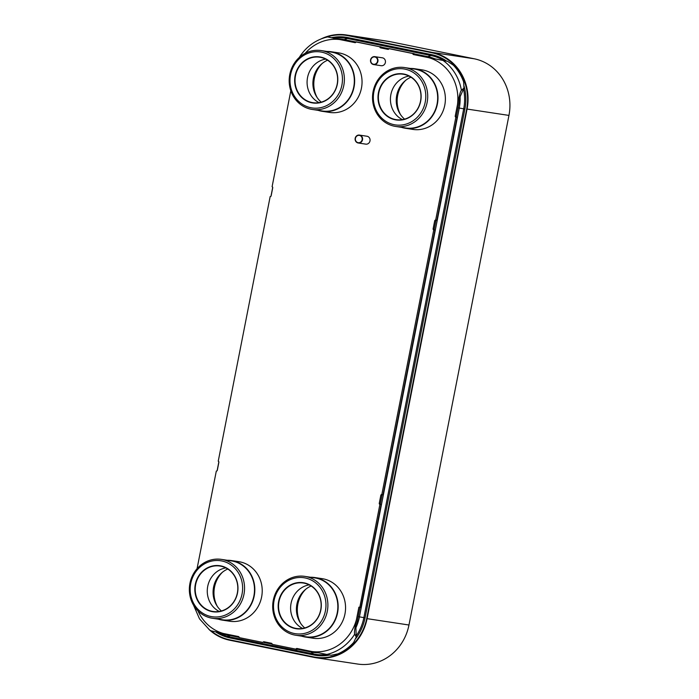 <?xml version="1.0" encoding="UTF-8"?>
<svg xmlns="http://www.w3.org/2000/svg" width="699" height="699" viewBox="0 0 699 699"><rect width="100%" height="100%" fill="white"/><g stroke="black" fill="none" stroke-linecap="round" stroke-linejoin="round"><path stroke-width="1.05" d="M208.949 629.388A48.563 44.919 -81.4 0 0 229.656 640.205L313.72 657.331A48.563 44.919 -81.4 0 0 315.782 657.698L357.67 664.05A48.563 44.919 -81.4 0 0 408.967 625.011L508.951 115.414A48.563 44.919 -81.4 0 0 474.271 58.795L390.208 41.669A48.563 44.919 -81.4 0 0 388.137 41.302L346.258 34.95A48.563 44.919 -81.4 0 0 321.024 38.969M272.715 187.349L270.976 196.227M218.857 461.856L217.118 470.733M315.782 657.698A48.563 44.919 -81.4 0 0 367.089 618.659L467.072 109.061A48.563 44.919 -81.4 0 0 432.393 52.451L348.329 35.317A48.563 44.919 -81.4 0 0 346.258 34.95M405.638 80.376A27.479 25.417 -81.4 0 0 400.466 114.514M322.3 63.399A27.479 25.417 -81.4 0 0 317.128 97.537M222.474 572.201A27.479 25.417 -81.4 0 0 217.302 606.348M305.812 589.187A27.479 25.417 -81.4 0 0 300.64 623.325M315.564 657.252A48.563 44.919 -81.4 0 0 315.633 657.261A48.563 44.919 -81.4 0 0 366.94 618.222L466.766 109.411A48.563 44.919 -81.4 0 0 432.087 52.792L348.478 35.754A48.563 44.919 -81.4 0 0 346.407 35.387A48.563 44.919 -81.4 0 0 346.328 35.378M211.343 630.987A48.563 44.919 -81.4 0 0 229.805 639.838L313.414 656.868A48.563 44.919 -81.4 0 0 315.485 657.243A48.563 44.919 -81.4 0 0 366.792 618.196L466.617 109.385A48.563 44.919 -81.4 0 0 431.938 52.775L348.329 35.736A48.563 44.919 -81.4 0 0 346.258 35.369A48.563 44.919 -81.4 0 0 327.333 36.846M272.741 187.603L271.098 196.008M218.892 462.109L217.24 470.506M197.966 610.882A43.469 40.21 -81.4 0 0 223.331 633.469L238.481 636.553A0.891 0.821 98.6 0 1 239.119 637.593L263.034 642.468A0.891 0.821 98.6 0 1 264.012 641.761L271.457 643.272A0.891 0.821 98.6 0 1 272.094 644.312L296.009 649.188A0.891 0.821 98.6 0 1 296.988 648.48L312.13 651.564A43.469 40.21 -81.4 0 0 356.481 619.428L358.893 607.16L359.802 607.344L379.898 504.381A0.891 0.821 98.6 0 1 379.26 503.35L380.841 495.285A0.891 0.821 98.6 0 1 381.82 494.577L433.747 229.884A0.891 0.821 98.6 0 1 433.118 228.844L434.699 220.788A0.891 0.821 98.6 0 1 435.669 220.08L455.87 117.135A0.891 0.821 98.6 0 1 455.232 116.104L457.469 104.701A43.469 40.21 -81.4 0 0 428.653 57.659L413.502 54.574A0.891 0.821 98.6 0 1 412.864 53.535L388.95 48.659A0.891 0.821 98.6 0 1 387.98 49.367L380.527 47.855A0.891 0.821 98.6 0 1 379.898 46.816L355.983 41.94A0.891 0.821 98.6 0 1 355.005 42.648L339.854 39.563A43.469 40.21 -81.4 0 0 305.183 53.334M264.842 641.927A0.891 0.821 -81.4 0 0 264.161 642.634M295.983 649.292L297.11 649.467L296.009 649.188M297.809 648.646A0.891 0.821 -81.4 0 0 297.127 649.354M312.13 651.564L331.099 655.26L337.923 653.862A48.458 44.823 -81.4 0 0 353.685 642.442L356.254 637.034L355.922 628.191L360.011 607.37M359.802 607.344L360.92 607.51L381.121 504.573L379.898 504.381M382.807 494.735A0.891 0.821 -81.4 0 0 381.969 495.46L380.387 503.516A0.891 0.821 -81.4 0 0 381.016 504.556M381.916 494.595L383.043 494.77L434.979 230.067L433.747 229.884M436.665 220.229A0.891 0.821 -81.4 0 0 435.818 220.954L434.236 229.01A0.891 0.821 -81.4 0 0 434.874 230.05M435.774 220.098L436.901 220.264L457.094 117.327L455.87 117.135M428.653 57.659L447.613 61.355L453.406 65.225A48.458 44.823 98.6 0 1 463.647 81.949L463.961 88.048L460.283 96.279L456.36 116.27A0.891 0.821 -81.4 0 0 456.997 117.31M447.613 61.355L413.502 54.574M388.976 48.554L413.991 53.701A0.891 0.821 -81.4 0 0 414.629 54.74M388.268 49.367L380.527 47.855M356.001 41.835L381.016 46.982A0.891 0.821 -81.4 0 0 381.654 48.021M355.302 42.648L327.158 36.811L321.601 38.742C312.2 42.438 304.712 48.747 299.137 57.659M290.819 90.774L272.094 186.747A0.891 0.821 98.6 0 1 272.724 187.778L271.142 195.842A0.891 0.821 98.6 0 1 270.172 196.55L218.237 461.244A0.891 0.821 98.6 0 1 218.874 462.284L217.293 470.34A0.891 0.821 98.6 0 1 216.314 471.047L197.048 568.733M327.158 36.811L339.854 39.563M381.042 46.877L379.915 46.711M414.018 53.596L412.891 53.43M463.961 88.048L461.401 90.285C461.017 90.853 460.143 90.844 457.469 104.701M457.094 117.327L455.966 117.161M434.979 230.067L433.852 229.901M381.121 504.573L379.994 504.398M356.254 637.034L354.69 634.168C354.55 633.521 353.72 633.268 356.481 619.428M223.331 633.469L210.635 630.716M359.496 135.099A3.993 3.696 -81.4 0 0 358.124 142.98A3.993 3.696 -81.4 0 0 362.536 139.704A3.993 3.696 -81.4 0 0 359.496 135.099L366.888 136.226A3.993 3.696 -81.4 0 1 367.054 136.253A3.993 3.696 98.6 0 1 365.691 144.125A3.993 3.696 98.6 0 1 365.516 144.099M358.071 142.666A3.696 3.416 -81.4 0 0 362.134 139.721A3.696 3.416 -81.4 0 0 359.496 135.414A3.696 3.416 -81.4 0 0 355.433 138.358A3.696 3.416 -81.4 0 0 358.071 142.666M374.882 56.671A3.993 3.696 -81.4 0 0 373.511 64.544A3.993 3.696 -81.4 0 0 377.923 61.276A3.993 3.696 -81.4 0 0 374.882 56.671L382.274 57.799A3.993 3.696 -81.4 0 1 382.44 57.825A3.993 3.696 98.6 0 1 381.077 65.697A3.993 3.696 98.6 0 1 380.903 65.671M373.458 64.238A3.696 3.416 -81.4 0 0 377.521 61.294A3.696 3.416 -81.4 0 0 374.882 56.977A3.696 3.416 -81.4 0 0 370.82 59.922A3.696 3.416 -81.4 0 0 373.458 64.238M294.288 633.504A28.309 26.186 -81.4 0 0 325.402 610.961A28.309 26.186 -81.4 0 0 305.183 577.959A28.309 26.186 -81.4 0 0 303.978 577.741A28.309 26.186 -81.4 0 0 273.956 601.149A28.309 26.186 -81.4 0 0 294.288 633.504A28.309 26.186 98.6 0 1 274.078 600.502A28.309 26.186 98.6 0 1 305.183 577.959A28.309 26.186 -81.4 0 0 303.978 577.741A28.309 26.186 -81.4 0 0 273.956 601.149A28.309 26.186 -81.4 0 0 294.288 633.504A28.309 26.186 -81.4 0 0 295.494 633.713A28.309 26.186 -81.4 0 0 325.516 610.306A28.309 26.186 -81.4 0 0 305.183 577.959A28.309 26.186 -81.4 0 1 325.516 610.306A28.309 26.186 -81.4 0 1 295.494 633.713A28.309 26.186 -81.4 0 1 294.288 633.504M304.222 582.887A23.285 21.538 98.6 0 1 320.841 610.026A23.285 21.538 98.6 0 1 295.258 628.567A23.285 21.538 98.6 0 1 278.63 601.428A23.285 21.538 98.6 0 1 304.222 582.887M294.559 635.033A29.786 27.549 -81.4 0 0 295.826 635.26A29.786 27.549 -81.4 0 0 327.42 610.629A29.786 27.549 -81.4 0 0 306.022 576.588A29.786 27.549 98.6 0 0 304.755 576.369A29.786 27.549 98.6 0 0 273.16 600.991A29.786 27.549 98.6 0 0 294.559 635.033M304.755 576.369L314.707 577.872A29.786 27.549 98.6 0 1 315.974 578.099A29.786 27.549 98.6 0 1 337.25 612.822A29.786 27.549 98.6 0 1 304.511 636.544M295.826 635.26L305.778 636.772A29.786 27.549 -81.4 0 0 337.372 612.141A29.786 27.549 -81.4 0 0 315.974 578.099A29.786 27.549 98.6 0 0 313.432 577.715M301.636 636.142A30.127 27.864 98.6 0 0 304.449 636.876A30.127 27.864 -81.4 0 0 305.725 637.104A30.127 27.864 -81.4 0 0 337.687 612.193A30.127 27.864 -81.4 0 0 316.044 577.767A30.127 27.864 98.6 0 0 314.76 577.531A30.127 27.864 98.6 0 0 310.566 577.243M305.725 637.104L313.126 638.231A30.127 27.864 -81.4 0 0 345.079 613.311A30.127 27.864 -81.4 0 0 323.436 578.886A30.127 27.864 98.6 0 0 322.152 578.658L314.76 577.531M304.747 627.947A24.482 22.648 98.6 0 1 296.708 605.273A24.482 22.648 98.6 0 1 311.107 585.998M302.571 628.427A22.98 21.258 98.6 0 1 290.88 604.382A22.98 21.258 98.6 0 1 309.176 584.888M304.275 583.193A22.98 21.258 98.6 0 1 320.78 609.458A22.98 21.258 98.6 0 1 296.402 628.471A22.98 21.258 98.6 0 1 295.424 628.296A22.98 21.258 98.6 0 1 278.918 602.031A22.98 21.258 98.6 0 1 303.296 583.027A22.98 21.258 98.6 0 1 304.275 583.193M210.949 616.518A28.309 26.186 -81.4 0 0 242.055 593.975A28.309 26.186 -81.4 0 0 221.845 560.974A28.309 26.186 -81.4 0 0 220.639 560.764A28.309 26.186 -81.4 0 0 190.617 584.172A28.309 26.186 -81.4 0 0 210.949 616.518A28.309 26.186 98.6 0 1 190.74 583.516A28.309 26.186 98.6 0 1 221.845 560.974A28.309 26.186 -81.4 0 0 220.639 560.764A28.309 26.186 -81.4 0 0 190.617 584.172A28.309 26.186 -81.4 0 0 210.949 616.518A28.309 26.186 -81.4 0 0 212.155 616.728A28.309 26.186 -81.4 0 0 242.177 593.32A28.309 26.186 -81.4 0 0 221.845 560.974A28.309 26.186 -81.4 0 1 242.177 593.32A28.309 26.186 -81.4 0 1 212.155 616.728L212.155 616.728A28.309 26.186 -81.4 0 1 210.949 616.518M220.875 565.902A23.285 21.538 98.6 0 1 237.503 593.049A23.285 21.538 98.6 0 1 211.919 611.59A23.285 21.538 98.6 0 1 195.292 584.443A23.285 21.538 98.6 0 1 220.875 565.902M211.22 618.056A29.786 27.549 -81.4 0 0 212.487 618.274A29.786 27.549 -81.4 0 0 244.082 593.643A29.786 27.549 -81.4 0 0 222.684 559.611A29.786 27.549 98.6 0 0 221.417 559.383A29.786 27.549 98.6 0 0 189.822 584.014A29.786 27.549 98.6 0 0 211.22 618.056M221.417 559.383L231.369 560.895A29.786 27.549 98.6 0 1 232.636 561.114A29.786 27.549 98.6 0 1 253.903 595.845A29.786 27.549 98.6 0 1 221.172 619.559M212.487 618.274L222.439 619.786A29.786 27.549 -81.4 0 0 254.034 595.155A29.786 27.549 -81.4 0 0 232.636 561.114A29.786 27.549 98.6 0 0 230.093 560.729M218.298 619.157A30.127 27.864 98.6 0 0 221.102 619.899A30.127 27.864 -81.4 0 0 222.387 620.127A30.127 27.864 -81.4 0 0 254.349 595.207A30.127 27.864 -81.4 0 0 232.706 560.781A30.127 27.864 98.6 0 0 231.421 560.554A30.127 27.864 98.6 0 0 227.227 560.266M222.387 620.127L229.779 621.245A30.127 27.864 -81.4 0 0 261.741 596.334A30.127 27.864 -81.4 0 0 240.098 561.9A30.127 27.864 98.6 0 0 238.813 561.673L231.421 560.554M221.408 610.961A24.482 22.648 98.6 0 1 213.37 588.287A24.482 22.648 98.6 0 1 227.769 569.012M219.233 611.442A22.98 21.258 98.6 0 1 207.542 587.405A22.98 21.258 98.6 0 1 225.829 567.911M220.936 566.216A22.98 21.258 98.6 0 1 237.442 592.481A22.98 21.258 98.6 0 1 213.064 611.485A22.98 21.258 98.6 0 1 212.085 611.31A22.98 21.258 98.6 0 1 195.58 585.046A22.98 21.258 98.6 0 1 219.958 566.041A22.98 21.258 98.6 0 1 220.936 566.216M394.114 124.693A28.309 26.186 -81.4 0 0 425.219 102.15A28.309 26.186 -81.4 0 0 405.009 69.149A28.309 26.186 -81.4 0 0 403.804 68.93A28.309 26.186 -81.4 0 0 373.782 92.338A28.309 26.186 -81.4 0 0 394.114 124.693A28.309 26.186 98.6 0 1 373.904 91.691A28.309 26.186 98.6 0 1 405.009 69.149A28.309 26.186 -81.4 0 0 403.804 68.93A28.309 26.186 -81.4 0 0 373.782 92.338A28.309 26.186 -81.4 0 0 394.114 124.693A28.309 26.186 -81.4 0 0 395.319 124.903A28.309 26.186 -81.4 0 0 425.341 101.495A28.309 26.186 -81.4 0 0 405.009 69.149A28.309 26.186 -81.4 0 1 425.341 101.495A28.309 26.186 -81.4 0 1 395.319 124.903A28.309 26.186 -81.4 0 1 394.114 124.693M404.039 74.077A23.285 21.538 98.6 0 1 420.667 101.215A23.285 21.538 98.6 0 1 395.084 119.756A23.285 21.538 98.6 0 1 378.456 92.618A23.285 21.538 98.6 0 1 404.039 74.077M394.385 126.222A29.786 27.549 -81.4 0 0 395.651 126.449A29.786 27.549 -81.4 0 0 427.246 101.818A29.786 27.549 -81.4 0 0 405.848 67.777A29.786 27.549 98.6 0 0 404.581 67.558A29.786 27.549 98.6 0 0 372.986 92.181A29.786 27.549 98.6 0 0 394.385 126.222M404.581 67.558L414.533 69.061A29.786 27.549 98.6 0 1 415.8 69.288A29.786 27.549 98.6 0 1 437.067 104.011A29.786 27.549 98.6 0 1 404.337 127.734M395.651 126.449L405.603 127.961A29.786 27.549 -81.4 0 0 437.198 103.33A29.786 27.549 -81.4 0 0 415.8 69.288A29.786 27.549 98.6 0 0 413.258 68.904M401.462 127.332A30.127 27.864 98.6 0 0 404.267 128.066A30.127 27.864 -81.4 0 0 405.551 128.293A30.127 27.864 -81.4 0 0 437.513 103.382A30.127 27.864 -81.4 0 0 415.87 68.956A30.127 27.864 98.6 0 0 414.586 68.729A30.127 27.864 98.6 0 0 410.392 68.432M405.551 128.293L412.943 129.42A30.127 27.864 -81.4 0 0 444.905 104.501A30.127 27.864 -81.4 0 0 423.262 70.075A30.127 27.864 98.6 0 0 421.978 69.848L414.586 68.729M404.572 119.136A24.482 22.648 98.6 0 1 396.534 96.462A24.482 22.648 98.6 0 1 410.933 77.187M402.397 119.616A22.98 21.258 98.6 0 1 390.706 95.571A22.98 21.258 98.6 0 1 408.994 76.077M404.101 74.382A22.98 21.258 98.6 0 1 420.606 100.656A22.98 21.258 98.6 0 1 396.228 119.66A22.98 21.258 98.6 0 1 395.25 119.485A22.98 21.258 98.6 0 1 378.744 93.22A22.98 21.258 98.6 0 1 403.122 74.216A22.98 21.258 98.6 0 1 404.101 74.382M310.775 107.707A28.309 26.186 -81.4 0 0 341.881 85.164A28.309 26.186 -81.4 0 0 321.671 52.163A28.309 26.186 -81.4 0 0 320.465 51.953A28.309 26.186 -81.4 0 0 290.443 75.361A28.309 26.186 -81.4 0 0 310.775 107.707A28.309 26.186 98.6 0 1 290.557 74.706A28.309 26.186 98.6 0 1 321.671 52.163A28.309 26.186 -81.4 0 0 320.465 51.953A28.309 26.186 -81.4 0 0 290.443 75.361A28.309 26.186 -81.4 0 0 310.775 107.707A28.309 26.186 -81.4 0 0 311.981 107.926A28.309 26.186 -81.4 0 0 342.003 84.518A28.309 26.186 -81.4 0 0 321.671 52.163A28.309 26.186 -81.4 0 1 342.003 84.518A28.309 26.186 -81.4 0 1 311.981 107.926L311.981 107.926A28.309 26.186 -81.4 0 1 310.775 107.707M320.701 57.091A23.285 21.538 98.6 0 1 337.329 84.238A23.285 21.538 98.6 0 1 311.737 102.779A23.285 21.538 98.6 0 1 295.118 75.632A23.285 21.538 98.6 0 1 320.701 57.091M311.046 109.245A29.786 27.549 -81.4 0 0 312.313 109.463A29.786 27.549 -81.4 0 0 343.908 84.841A29.786 27.549 -81.4 0 0 322.51 50.8A29.786 27.549 98.6 0 0 321.243 50.573A29.786 27.549 98.6 0 0 289.648 75.204A29.786 27.549 98.6 0 0 311.046 109.245M321.243 50.573L331.195 52.084A29.786 27.549 98.6 0 1 332.462 52.311A29.786 27.549 98.6 0 1 353.729 87.034A29.786 27.549 98.6 0 1 320.998 110.748M312.313 109.463L322.265 110.975A29.786 27.549 -81.4 0 0 353.86 86.344A29.786 27.549 -81.4 0 0 332.462 52.311A29.786 27.549 98.6 0 0 329.919 51.918M318.124 110.346A30.127 27.864 98.6 0 0 320.928 111.089A30.127 27.864 -81.4 0 0 322.213 111.316A30.127 27.864 -81.4 0 0 354.166 86.405A30.127 27.864 -81.4 0 0 332.532 51.971A30.127 27.864 98.6 0 0 331.247 51.743A30.127 27.864 98.6 0 0 327.053 51.455M322.213 111.316L329.605 112.434A30.127 27.864 -81.4 0 0 361.566 87.524A30.127 27.864 -81.4 0 0 339.924 53.089A30.127 27.864 98.6 0 0 338.639 52.862L331.247 51.743M321.234 102.15A24.482 22.648 98.6 0 1 313.196 79.476A24.482 22.648 98.6 0 1 327.595 60.201M319.059 102.639A22.98 21.258 98.6 0 1 307.359 78.594A22.98 21.258 98.6 0 1 325.655 59.1M320.754 57.405A22.98 21.258 98.6 0 1 337.267 83.67A22.98 21.258 98.6 0 1 312.89 102.674A22.98 21.258 98.6 0 1 311.911 102.5A22.98 21.258 98.6 0 1 295.397 76.235A22.98 21.258 98.6 0 1 319.775 57.231A22.98 21.258 98.6 0 1 320.754 57.405M390.208 41.669L348.329 35.317M474.271 58.795L432.393 52.451M508.951 115.414L467.072 109.061M408.967 625.011L367.089 618.659M355.774 638.502A46.667 43.163 -81.4 0 0 365.07 617.846L464.896 109.035A46.667 43.163 -81.4 0 0 464.066 86.178M446.757 61.189A46.667 43.163 -81.4 0 0 431.571 54.636L347.962 37.597A46.667 43.163 -81.4 0 0 331.3 37.737M215.703 631.905A46.667 43.163 -81.4 0 0 230.172 637.969L313.781 655.007A46.667 43.163 -81.4 0 0 329.727 655.015M356.202 635.88A45.68 42.255 -81.4 0 0 363.873 617.619L463.699 108.808L464.896 109.035M358.194 616.64L365.07 617.846M218.088 632.403A45.68 42.255 -81.4 0 0 230.058 636.964L313.668 654.002L313.781 655.007M310.723 651.276A1.398 0.533 101.5 0 0 310.941 652.01L313.668 654.002A45.68 42.255 -81.4 0 0 326.59 654.456M227.105 634.238A1.398 0.533 101.5 0 0 227.332 634.972L230.058 636.964L230.172 637.969M443.935 60.647A45.68 42.255 -81.4 0 0 431.082 55.553L347.464 38.515L347.962 37.597M343.628 40.271A1.398 0.533 -78.5 0 1 344.144 39.59L347.464 38.515A45.68 42.255 -81.4 0 0 333.493 38.209M435.058 58.908A44.116 40.813 -81.4 0 0 427.753 56.628L431.082 55.553L431.571 54.636M356.097 627.309A44.116 40.813 -81.4 0 0 359.435 616.868L459.26 108.065L463.699 108.808A45.68 42.255 -81.4 0 0 463.524 89.018M458.02 107.829L459.26 108.065A44.116 40.813 -81.4 0 0 460.117 97.126M297.18 649.205L310.941 652.01A44.116 40.813 -81.4 0 0 318.045 652.761M220.508 632.892A44.116 40.813 -81.4 0 0 227.332 634.972L239.137 637.374M264.205 642.486L272.112 644.094M355.966 42.001L344.144 39.59A44.116 40.813 -81.4 0 0 336.542 38.829M427.238 57.309A1.398 0.533 -78.5 0 1 427.753 56.628L413.983 53.823M388.941 48.72L381.007 47.104M327.447 36.977A46.903 43.39 -81.4 0 0 321.601 38.742M381.016 46.982L379.898 46.816M413.991 53.701L412.864 53.535M456.36 116.27L455.232 116.104M435.818 220.954L434.699 220.788M434.236 229.01L433.118 228.844M381.969 495.46L380.841 495.285M380.387 503.516L379.26 503.35M193.518 605.124L199.495 618.833L209.324 629.685A46.903 43.39 -81.4 0 0 210.923 630.882M326.678 654.474A46.903 43.39 -81.4 0 0 354.69 634.168M461.401 90.285A46.903 43.39 -81.4 0 0 443.192 60.568M209.324 629.685L210.652 630.734M358.299 143.007L365.691 144.125M373.685 64.579L381.077 65.697"/></g></svg>
